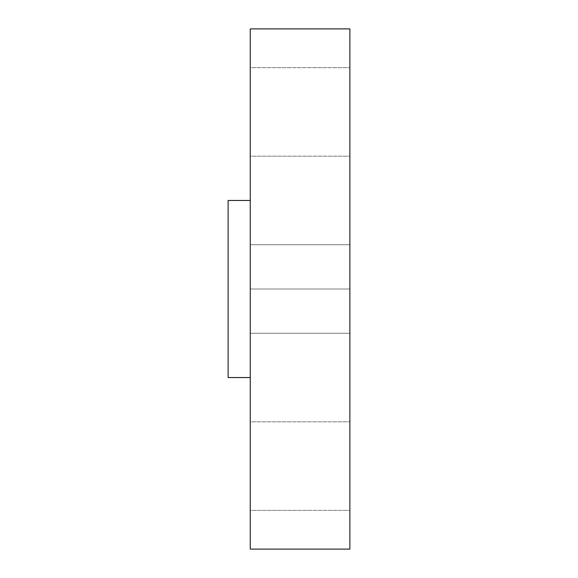 <?xml version="1.0" encoding="UTF-8"?>
<svg xmlns="http://www.w3.org/2000/svg" width="578" height="578" viewBox="0 0 578 578"><rect width="100%" height="100%" fill="white"/><g stroke="black" fill="none" stroke-linecap="round" stroke-linejoin="round"><path stroke-width="0.43" stroke-dasharray="2.89 2.17" d="M349.878 244.725L349.878 333.275L250.26 333.275L250.26 244.725L349.878 244.725L349.878 289L349.878 244.725L349.878 289L250.26 289L349.878 289L349.878 549.1L349.878 28.9L349.878 333.275L349.878 244.725L349.878 245.578L349.878 244.725L250.26 244.725L250.26 549.1L250.26 28.9L250.26 377.542L250.26 200.458L250.26 377.542L250.26 289L349.878 289L349.878 333.275L349.878 245.578L349.878 289L250.26 289L250.26 333.275L349.878 333.275L349.878 244.725L250.26 244.725M349.878 421.817L349.878 510.36L250.26 510.36L250.26 421.817L349.878 421.817L349.878 510.36L349.878 421.817L250.26 421.817L250.26 510.36L250.26 421.817L250.26 510.36L349.878 510.36L349.878 421.817M349.878 67.64L349.878 156.183L250.26 156.183L250.26 67.64L349.878 67.64L349.878 156.183L349.878 67.64L250.26 67.64L250.26 156.183L250.26 67.64L250.26 156.183L349.878 156.183L349.878 67.64M228.122 377.542L228.122 200.458L228.122 377.542M349.878 333.275L250.26 333.275"/><path stroke-width="0.87" d="M228.122 377.542L250.26 377.542L228.122 377.542L228.122 200.458L228.122 377.542M250.26 200.458L228.122 200.458L250.26 200.458M250.26 549.1L349.878 549.1L349.878 28.9L250.26 28.9L250.26 549.1L250.26 28.9L349.878 28.9L349.878 549.1L250.26 549.1"/></g></svg>
